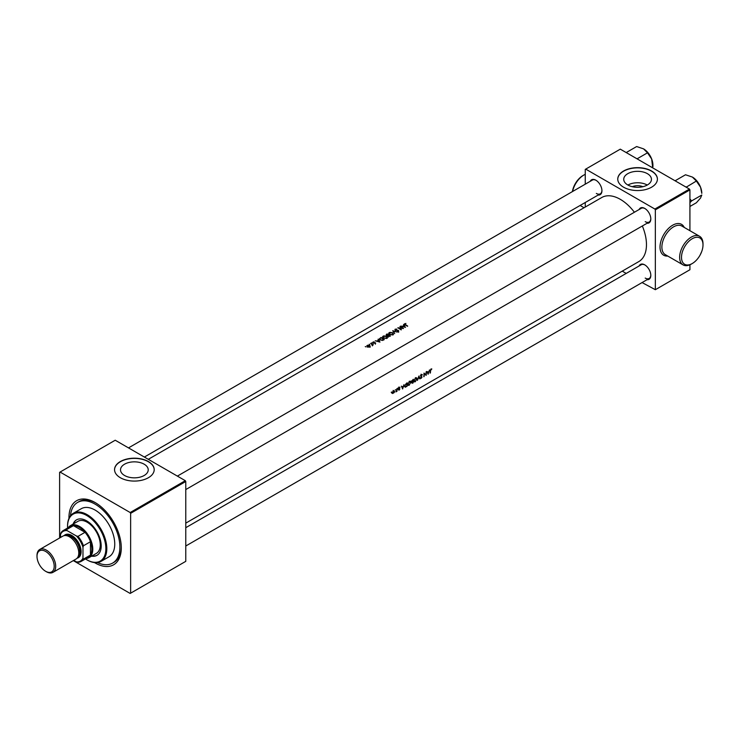 <?xml version="1.0" encoding="UTF-8"?>
<svg xmlns="http://www.w3.org/2000/svg" width="740" height="740" viewBox="0 0 740 740"><rect width="100%" height="100%" fill="white"/><g stroke="black" fill="none" stroke-linecap="round" stroke-linejoin="round"><path stroke-width="1.11" d="M572.39 191.614A15.198 8.778 -60 0 1 582.916 175.593L583.851 175.056A16.521 9.537 120 0 0 572.584 191.503M692.252 238.715A15.198 8.778 120 0 0 681.503 257.335A15.198 8.778 120 0 0 692.252 263.532L691.317 264.078A16.521 9.537 -60 0 1 683.057 264.892A16.521 9.537 -60 0 1 680.532 251.656A16.521 9.537 -60 0 1 691.317 237.096A16.521 9.537 -60 0 1 699.577 236.282A16.521 9.537 -60 0 1 703 243.839L703 244.921A15.198 8.778 120 0 0 692.252 238.715M632.302 186.711A8.778 5.069 180 0 1 642.866 186.711M647.38 173.66A13.847 7.992 0 0 0 632.284 171.93A13.847 7.992 0 0 0 623.737 179.321A13.847 7.992 0 0 0 627.798 184.972A13.847 7.992 0 0 0 642.884 186.702A13.847 7.992 0 0 0 651.441 179.321A13.847 7.992 0 0 0 647.38 173.66M647.269 185.037A13.847 7.992 0 0 0 627.909 185.037M651.607 171.005A19.823 11.442 0 0 0 629.999 168.526A19.823 11.442 0 0 0 617.761 179.099A19.823 11.442 0 0 0 623.57 187.192A19.823 11.442 0 0 0 645.169 189.671A19.823 11.442 0 0 0 657.407 179.099A19.823 11.442 0 0 0 651.607 171.005M657.407 179.21A19.823 11.442 0 0 0 651.607 171.227A19.823 11.442 0 0 0 630.091 168.72A19.823 11.442 0 0 0 617.761 179.21M144.161 464.193A13.847 7.992 0 0 0 129.075 462.454A13.847 7.992 0 0 0 120.518 469.845A13.847 7.992 0 0 0 124.579 475.496A13.847 7.992 0 0 0 139.675 477.235A13.847 7.992 0 0 0 148.222 469.845A13.847 7.992 0 0 0 144.161 464.193M148.388 461.538A19.823 11.442 0 0 0 126.79 459.059A19.823 11.442 0 0 0 114.552 469.632A19.823 11.442 0 0 0 120.352 477.726A19.823 11.442 0 0 0 141.96 480.204A19.823 11.442 0 0 0 154.197 469.632A19.823 11.442 0 0 0 148.388 461.538M154.197 469.733A19.823 11.442 0 0 0 148.388 461.751A19.823 11.442 0 0 0 126.873 459.253A19.823 11.442 0 0 0 114.552 469.733M639.12 209.522A8.593 4.958 60 0 1 644.734 208.421L644.734 208.421A8.593 4.958 60 0 1 650.812 218.947A8.593 4.958 60 0 1 647.047 223.258M644.975 208.569A7.927 4.579 -120 0 0 641.238 208.301L177.369 476.107M590.243 181.309A8.593 4.958 60 0 1 595.866 180.209L595.866 180.209A8.593 4.958 60 0 1 601.935 190.726A8.593 4.958 60 0 1 598.179 195.046M596.098 180.347A7.927 4.579 -120 0 0 592.361 180.079L128.501 447.894M639.12 265.956A8.593 4.958 60 0 1 644.734 264.855L644.734 264.855A8.593 4.958 60 0 1 650.812 275.382A8.593 4.958 60 0 1 647.047 279.692M644.975 265.003A7.927 4.579 -120 0 0 641.238 264.735L185.768 527.694M68.968 518.389A37 21.368 60 0 1 95.127 502.543A37 21.368 60 0 1 121.286 547.859A37 21.368 60 0 1 95.127 562.964A37 21.368 60 0 1 94.48 562.585M95.839 502.96A35.02 20.221 -120 0 0 79.014 501.618L77.617 502.423A35.02 20.221 -120 0 0 70.476 515.808M394.281 391.192L393.476 390.664L392.274 392.746L392.533 393.523L394.263 392.524L394.624 391.395L393.476 390.664M392.533 393.523L393.005 393.245M395.66 389.721L395.151 390.008L395.66 389.721M396.973 391.331A37 21.368 -120 0 0 397.084 388.63L396.788 388.805A37 21.368 60 0 1 396.779 389.721L395.891 391.913L396.705 391.108A37 21.368 60 0 1 396.677 391.497L396.705 391.173M406.982 386.456A37 21.368 -120 0 0 407.185 382.793L404.623 386.058L405.409 387.242L406.686 386.28M429.468 369.935L428.987 371.397L427.655 372.164L426.897 371.415L428.118 374.255L429.468 369.935M417.073 378.899L416.62 377.779L415.529 377.881L413.891 380.758L414.28 381.868L415.334 381.72L416.768 378.723M413.105 382.922A37 21.368 -120 0 0 413.309 379.259L411.486 381.368L412.069 381.951L411.644 382.932L412.513 383.264L412.809 382.746M411.644 382.932L412.18 383.07M411.486 381.368L412.069 381.951L411.514 381.627M391.71 391.996L391.21 392.283L391.71 391.996M420.024 378.926L418.886 376.04L417.379 380.453L418.896 376.891L419.552 378.658M421.458 374.459L420.598 375.966L421.735 377.261L420.496 378.177L421.217 378.325L422.031 377.076L420.884 375.8L422.355 374.755L421.68 374.366M421.18 374.671L422.096 375.097M421.634 376.457L420.598 375.892M420.496 378.177L421.217 378.325L420.635 377.983M421.273 377.946L420.764 377.807M420.598 375.966L421.569 376.891M431.799 368.927L431.032 368.936L430.273 370.675A37 21.368 60 0 1 430.088 373.117L430.384 372.951A37 21.368 -120 0 0 430.56 370.536L431.799 368.927M426.185 375.365A37 21.368 -120 0 0 426.388 371.711L426.101 371.878A37 21.368 60 0 1 425.981 374.699L424.002 373.089A37 21.368 60 0 1 423.798 376.743L424.094 376.577A37 21.368 -120 0 0 424.288 373.793L425.898 375.199M410.95 382.432L410.496 381.313L409.405 381.424L407.768 384.291L408.156 385.401L409.211 385.253L410.644 382.256M403.966 384.652L403.494 386.114L402.162 386.881L401.404 386.141L402.625 388.972L403.966 384.652M399.813 387.187L398.666 388.454L399.535 389.24L398.638 390.054L399.193 390.091L399.831 389.055L398.962 388.269L399.97 387.288L399.332 387.279M399.101 387.464L399.785 387.64M399.554 388.593L398.139 387.973M398.638 390.054L399.193 390.091L398.768 389.841M398.758 388.815L399.471 389.046M397.815 388.158L397.833 388.778L397.833 388.149M185.768 523.143L638.805 261.59A37 21.368 -120 0 0 642.338 225.978M634.402 212.241A37 21.368 -120 0 0 620.296 199.328A37 21.368 -120 0 0 601.796 197.497L148.296 459.327M404.503 323.917L405.187 324.777A37 21.368 60 0 1 407.398 326.266L407.694 326.09A37 21.368 -120 0 0 405.511 324.629L405.113 323.861L405.927 323.436L404.466 324.074M405.511 324.98L405.113 323.861M405.464 327.376L403.624 324.425L403.892 325.507L402.56 326.275L400.729 326.1L405.464 327.376M403.494 328.514A37 21.368 -120 0 0 400.229 326.386L399.933 326.562A37 21.368 60 0 1 402.44 328.144L397.833 327.774A37 21.368 60 0 1 401.108 329.892L401.404 329.726A37 21.368 -120 0 0 398.888 328.051L403.494 328.514M396.834 329.087L395.206 329.189L395.243 330.207L398.305 330.66L397.288 331.502L398.62 331.437L398.582 330.475L395.539 330.04L395.558 329.374L396.834 329.087M395.539 330.345L395.558 329.374M398.62 331.437L398.62 332.269M398.305 330.66L398.305 331.557M394.929 329.448L395.243 330.207M397.334 332.075L392.718 330.725L394.688 333.601L393.486 331.15L397.334 332.075M388.851 332.954L389.407 334.582L392.746 334.832L393.356 333.897L392.579 332.732L389.878 332.362L388.648 333.527M390.415 336.071A37 21.368 -120 0 0 387.14 333.943L386.317 334.425L386.271 335.535L387.723 335.71L388.056 336.395L390.415 336.071M386.317 334.425L386.271 335.535L386.317 334.425M382.728 336.487L383.292 338.115L386.622 338.365L387.233 337.431L386.456 336.265L383.755 335.895L382.525 337.061M384.291 339.605A37 21.368 -120 0 0 381.026 337.477L379.324 338.874L380.101 339.91L382.58 340.437L384.291 339.605M379.971 342.093L378.131 339.151L378.399 340.224L377.067 341.001L375.236 340.816L379.971 342.093M374.089 341.806L372.932 342.148L373.164 342.777L375.578 343.564L375.532 342.805L373.441 342.601L374.089 342.037M373.441 342.897L373.441 342.148M375.578 343.564L375.532 342.805L375.532 343.582M375.254 342.981L375.272 343.665M372.932 342.148L373.164 342.777L373.127 341.991M372.155 342.861L371.536 342.953L372.155 342.861M373.312 344.822A37 21.368 -120 0 0 370.916 343.314L370.62 343.48A37 21.368 60 0 1 371.425 343.961L372.174 345.423L372.664 344.748A37 21.368 60 0 1 373.016 344.988L373.312 344.822M372.192 344.507L372.257 345.414M369.723 344.59L369.195 344.257L369.741 344.572M366.985 345.58L367.327 346.792L368.483 347.162L370.213 346.163L369.676 345.432L367.641 345.201L366.79 346.015M369.741 346.93L370.213 346.329M365.782 346.866L365.255 346.533L365.8 346.847M689.449 189.079L689.921 189.893L655.344 209.855L654.872 209.041L689.449 189.079L620.296 149.156L585.257 169.386L585.257 184.186M585.257 202.501L585.257 207.052M655.344 209.855L655.344 289.701L642.061 282.569M626.197 273.421L622.257 271.145M655.344 289.701L689.921 269.739L689.921 264.791M689.921 189.893L689.921 230.704M654.872 209.041L585.719 169.118M645.206 221.639A7.927 4.579 -120 0 0 649.165 222.037A7.927 4.579 -120 0 0 650.802 218.67M596.329 193.427A7.927 4.579 -120 0 0 600.297 193.815A7.927 4.579 -120 0 0 601.935 190.448M645.206 278.074A7.927 4.579 -120 0 0 649.165 278.471A7.927 4.579 -120 0 0 650.802 275.104M185.305 480.685L185.768 481.5L130.638 513.329L130.166 512.524L185.305 480.685L115.218 440.226L59.616 472.324L59.616 537.999M130.638 513.329L130.638 593.175L130.166 593.452L73.297 560.615M185.768 481.5L185.768 561.346L130.638 593.175M130.166 512.524L60.079 472.055M97.477 562.576A35.02 20.221 -120 0 0 112.637 563.085L114.034 562.271A35.02 20.221 -120 0 0 121.277 547.036M585.257 174.344A16.521 9.537 120 0 0 583.851 175.056L582.916 175.593M691.317 264.078L692.252 263.532A15.198 8.778 120 0 0 703 244.921M389.786 335.997L388.343 336.219L388.74 335.285A37 21.368 60 0 1 389.786 335.997L389.786 336.432M388.343 336.552L388.565 335.377M388.565 336.386L388.343 337.163M388.398 335.063L386.567 335.368L387.187 334.304A37 21.368 60 0 1 388.398 335.063L388.398 335.479M387.649 336.478L388.232 336.182M386.567 335.683L386.807 334.526M389.277 333.083L389.277 332.611M392.394 334.6L389.703 334.415L389.629 332.806L392.293 332.907L392.903 333.814L392.394 334.998M389.092 334.628L389.629 332.806M393.486 331.788L393.486 331.15M395.206 330.188L395.206 329.189M397.926 331.215L398.582 331.409M404.789 324.509L404.789 323.657M403.624 325.101L403.624 324.425M404.752 326.895L403.041 326.405L404.077 325.804L404.771 327.191M383.154 336.617L383.154 336.145M386.271 338.134L383.579 337.949L383.505 336.339L386.169 336.441L386.779 337.357L386.271 338.532M382.969 338.161L383.505 336.339M381.063 337.847A37 21.368 60 0 1 383.662 339.531L382.432 340.123L380.397 339.734L379.944 338.587L381.063 337.847M379.796 340.021L379.944 338.587M378.131 339.817L378.131 339.151M379.259 341.612L377.548 341.121L378.584 340.52L379.259 341.908M369.676 346.477L370.213 347.153M369.38 345.599L369.445 346.727L367.614 346.616L367.558 345.543L369.38 345.599L369.445 347.06M367.614 346.94L367.558 345.543M412.855 382.728L411.94 382.756L412.948 381.572A37 21.368 60 0 1 412.855 382.728M412.495 382.932L411.699 382.617M411.912 381.174L411.116 382.284M412.966 381.193L411.782 381.193L413.013 379.814A37 21.368 60 0 1 412.966 381.193M412.263 381.562L411.532 381.054M415.362 381.359L414.178 380.591L415.538 378.269L416.777 379.074L415.362 381.359L413.688 380.998M415.233 378.085L416.417 378.177L415.492 377.641M421.06 376.124L422.031 377.076M431.013 368.946L431.633 369.306M427.1 371.841L427.655 372.164M428.22 373.487L427.785 372.461L428.821 371.859L428.22 373.487L427.692 373.182M427.239 372.146L427.785 372.461M424.002 373.247L425.981 374.699M409.239 384.893L408.055 384.125L409.414 381.803L410.663 382.608L409.239 384.893L407.564 384.532M409.109 381.618L410.293 381.711L409.368 381.174M405.631 386.391L404.66 386.817M406.556 383.163L406.889 383.357A37 21.368 60 0 1 406.732 386.262L405.603 386.817L404.392 386.317M405.603 386.817L404.919 385.892L405.687 384.143L406.889 383.357M401.607 386.567L402.162 386.881M402.717 388.204L402.292 387.177L403.328 386.576L402.717 388.204L402.199 387.899M401.737 386.863L402.292 387.177M398.675 388.583L399.387 388.99M398.851 388.186L399.831 389.055M392.542 392.986L391.682 393.023M393.393 393.134L392.57 392.579L393.476 391.007L394.328 391.562L393.393 393.134L392.311 392.431M393.208 390.85L394.328 391.562M91.566 556.166A20.48 11.831 -120 0 0 96.959 555.351A20.48 11.831 -120 0 0 101.195 545.972A20.48 11.831 -120 0 0 92.26 525.354A20.48 11.831 -120 0 0 76.47 519.869A20.48 11.831 -120 0 0 73.066 524.124M76.71 519.739A20.48 11.831 -120 0 0 73.538 523.855M85.442 558.941A27.093 15.642 -120 0 0 86.71 559.727A27.093 15.642 -120 0 0 105.866 548.664A27.093 15.642 -120 0 0 86.71 515.484A27.093 15.642 -120 0 0 67.553 526.547A27.093 15.642 -120 0 0 67.599 528.046M67.553 526.547L67.553 526.01A27.75 16.021 60 0 1 73.306 513.301A27.75 16.021 60 0 1 94.692 520.738A27.75 16.021 60 0 1 106.81 548.664A27.75 16.021 60 0 1 101.056 561.373A27.75 16.021 60 0 1 87.181 559.995A27.75 16.021 60 0 1 86.95 559.856M101.056 561.373L109.002 556.785A27.75 16.021 -120 0 0 114.746 544.085A27.75 16.021 -120 0 0 102.638 516.15A27.75 16.021 -120 0 0 81.252 508.722L73.306 513.301M112.637 563.085A35.02 20.221 -120 0 0 119.889 547.045A35.02 20.221 -120 0 0 104.599 511.803A35.02 20.221 -120 0 0 77.617 502.423M68.339 527.62A18.5 10.684 60 0 1 70.457 525.631L77.931 521.312A18.5 10.684 60 0 1 92.186 526.27A18.5 10.684 60 0 1 100.261 544.89A18.5 10.684 60 0 1 96.431 553.363L88.957 557.673A18.5 10.684 60 0 1 86.173 558.524M92.038 555.897A20.48 11.831 -120 0 0 97.19 555.213M701.733 251.498L700.086 255.096M675.611 181.087L675.148 180.828M689.921 206.478L696.368 202.751L700.54 198.052L701.798 195.027L691.623 200.901L689.921 198.995M689.921 202.668L691.623 200.901M700.54 187.192L701.798 193.353A13.302 7.678 -120 0 0 700.54 187.192A13.302 7.678 -120 0 0 692.39 177.064L696.368 181.041L700.54 187.192M686.193 187.202L696.368 181.041M686.193 186.915L685.416 186.758M675.333 180.643L685.508 174.769L692.39 177.064M651.903 167.406L652.921 166.815L652.921 165.131A13.302 7.678 60 0 0 651.663 158.98A13.302 7.678 -120 0 0 648.221 153.013A13.302 7.678 -120 0 0 643.523 148.851L647.491 152.819L651.663 158.98L652.726 167.878M636.548 158.536L637.325 158.693L647.491 152.819M626.734 152.875L626.466 152.422L636.64 146.548L643.523 148.851M81.15 561.42A17.843 10.305 60 0 1 78.005 562.252L76.433 561.882A17.177 9.916 -120 0 0 82.973 558.108L83.444 559.116A17.843 10.305 60 0 1 81.15 561.42L88.162 557.377A17.843 10.305 -120 0 0 90.456 555.074L90.456 541.726A17.843 10.305 -120 0 0 85.017 532.31A17.843 10.305 -120 0 0 79.236 527.361A17.843 10.305 -120 0 0 73.454 525.64A17.843 10.305 -120 0 0 70.319 526.473L63.307 530.515A17.843 10.305 60 0 1 66.452 529.683L67.09 530.599A17.177 9.916 -120 0 0 60.55 534.373L60.55 537.453M70.457 525.631A18.5 10.684 60 0 1 79.707 526.547A18.5 10.684 60 0 1 91.788 542.855A18.5 10.684 60 0 1 88.957 557.673M83.444 559.116L90.456 555.074A17.843 10.305 -120 0 0 90.456 541.726L83.444 545.769L82.973 547.323A17.177 9.916 -120 0 0 76.433 535.991L78.005 536.361L85.017 532.31L73.454 525.64L66.452 529.683M76.433 535.991L67.09 530.599M60.55 534.373L61.013 532.818A17.843 10.305 60 0 1 63.307 530.515M73.769 560.346L76.433 561.882M82.973 558.108L82.973 547.323M78.005 536.361A17.843 10.305 60 0 1 83.444 545.769M46.343 571.706L45.593 571.271A12.155 7.021 -120 0 0 54.196 566.313A12.155 7.021 -120 0 0 45.593 551.42A12.155 7.021 -120 0 0 37 556.388A12.155 7.021 -120 0 0 45.593 571.271L46.343 571.706A13.218 7.631 60 0 0 52.956 572.362A13.218 7.631 60 0 0 54.982 561.771A13.218 7.631 60 0 0 46.343 550.125A13.218 7.631 60 0 0 39.738 549.469A13.218 7.631 60 0 0 37 555.518L37 556.388M77.774 557.257A12.552 7.252 -120 0 0 79.439 547.138A12.552 7.252 -120 0 0 71.299 536.26A12.552 7.252 -120 0 0 65.222 535.529M64.093 535.649A13.218 7.631 60 0 1 71.761 535.446A13.218 7.631 60 0 1 80.678 548.164A13.218 7.631 60 0 1 77.099 558.182M66.776 535.714A11.896 6.864 60 0 1 71.299 536.796A11.896 6.864 60 0 1 78.671 546.101A11.896 6.864 60 0 1 78.385 555.823M39.738 549.469L62.817 536.149A13.218 7.631 60 0 1 69.431 536.796A13.218 7.631 60 0 1 78.061 548.442A13.218 7.631 60 0 1 76.035 559.033L52.956 572.362M667.739 256.049A17.843 10.305 -60 0 1 660.265 244.052A17.843 10.305 -60 0 1 672.632 225.228A17.843 10.305 -60 0 1 684.26 227.439M699.577 236.282L681.827 226.033A16.521 9.537 120 0 0 673.567 226.847A16.521 9.537 120 0 0 662.772 241.407A16.521 9.537 120 0 0 665.306 254.643L683.057 264.892M398.694 388.685L399.156 388.953M580.123 205.461L584.063 207.737M388.102 335.868L388.102 336.848M386.326 335.017L386.326 336.089M393.356 333.897L393.356 334.785M392.903 333.814L392.903 334.739M395.308 329.716L395.308 330.789M398.481 330.937L398.481 331.835M404.947 324.101L404.947 325.175M387.233 337.431L387.233 338.319M386.779 337.357L386.779 338.282M375.384 343.193L375.384 344.183M373.284 342.37L373.284 343.443M372.396 344.877L372.396 345.867M367.207 346.033L367.207 347.106M369.796 346.228L369.796 347.226M412.032 383.052L411.246 382.599M411.93 381.553L411.033 381.035M421.856 374.829L420.921 374.283M421.162 376.262L420.264 375.744M420.949 377.983L420.172 377.539M398.906 389.776L398.046 389.277M399.434 389.009L398.546 388.5M399.72 387.594L398.786 387.057M392.811 393.199L391.95 392.7M394.078 390.933L393.144 390.396M86.71 559.727L87.181 559.995M600.297 193.815L144.356 457.052M697.746 182.086L700.123 186.203M649.165 278.471L185.768 546.009M185.768 489.575L649.165 222.037M651.246 157.981L648.878 153.874"/></g></svg>
